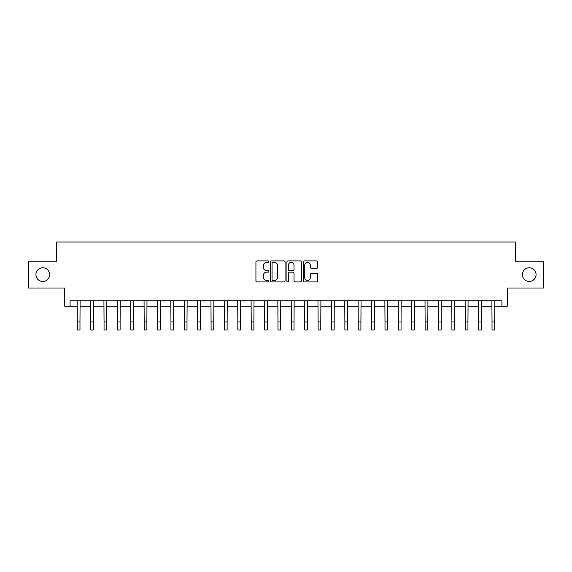 <?xml version="1.0" encoding="UTF-8"?>
<svg xmlns="http://www.w3.org/2000/svg" width="572" height="572" viewBox="0 0 572 572"><rect width="100%" height="100%" fill="white"/><g stroke="black" fill="none" stroke-linecap="round" stroke-linejoin="round"><path stroke-width="0.86" d="M268.876 261.647A0.736 0.736 0 0 0 268.139 260.911L256.978 260.911A1.051 1.051 0 0 0 255.927 261.962L255.927 280.873A1.051 1.051 0 0 0 256.978 281.925L268.139 281.925A0.736 0.736 0 0 0 268.876 281.188A0.736 0.736 0 0 0 268.139 280.452L266.695 280.452A3.361 3.361 0 0 1 263.334 277.091L263.334 275.518A3.361 3.361 0 0 1 266.695 272.15L268.139 272.15A0.736 0.736 0 0 0 268.876 271.414A0.736 0.736 0 0 0 268.139 270.685L266.695 270.685A3.361 3.361 0 0 1 263.334 267.317L263.334 265.744A3.361 3.361 0 0 1 266.695 262.384L268.139 262.384A0.736 0.736 0 0 0 268.876 261.647M522.372 274.632A6.85 6.85 0 0 0 529.222 281.481A6.85 6.85 0 0 0 536.071 274.632A6.85 6.85 0 0 0 529.222 267.782A6.85 6.85 0 0 0 522.372 274.632M35.929 274.632A6.85 6.85 0 0 0 42.778 281.481A6.85 6.85 0 0 0 49.628 274.632A6.85 6.85 0 0 0 42.778 267.782A6.85 6.85 0 0 0 35.929 274.632M316.702 268.318A1.051 1.051 0 0 0 317.753 267.267L317.753 261.962A1.051 1.051 0 0 0 316.702 260.911L304.304 260.911A1.051 1.051 0 0 0 303.253 261.962L303.253 280.873A1.051 1.051 0 0 0 304.304 281.925L316.702 281.925A1.051 1.051 0 0 0 317.753 280.873L317.753 274.467A1.051 1.051 0 0 0 316.702 273.416L311.397 273.416A1.051 1.051 0 0 0 310.346 274.467L310.346 277.642A2.81 2.81 0 0 1 307.536 280.452A2.81 2.81 0 0 1 304.726 277.642L304.726 265.193A2.81 2.81 0 0 1 307.536 262.384A2.81 2.81 0 0 1 310.346 265.193L310.346 267.267A1.051 1.051 0 0 0 311.397 268.318L316.702 268.318M70.07 306.199L70.07 300.851L501.93 300.851L501.93 306.199L507.278 306.199L507.278 288.009L543.4 288.009L543.4 261.247L515.308 261.247L515.308 241.985L56.692 241.985L56.692 261.247L28.6 261.247L28.6 288.009L64.722 288.009L64.722 306.199L77.299 306.199M285.078 261.962A1.051 1.051 0 0 0 284.034 260.911L271.636 260.911A1.051 1.051 0 0 0 270.585 261.962L270.585 280.873A1.051 1.051 0 0 0 271.636 281.925L284.034 281.925A1.051 1.051 0 0 0 285.078 280.873L285.078 261.962M287.966 260.911L300.364 260.911A1.051 1.051 0 0 1 301.415 261.962L301.415 280.873A1.051 1.051 0 0 1 300.364 281.925L295.059 281.925A1.051 1.051 0 0 1 294.008 280.873L294.008 273.202A1.051 1.051 0 0 0 292.957 272.15L289.439 272.15A1.051 1.051 0 0 0 288.388 273.202L288.388 281.188A0.736 0.736 0 0 1 287.652 281.925A0.736 0.736 0 0 1 286.922 281.188L286.922 261.962A1.051 1.051 0 0 1 287.966 260.911M79.973 306.199L90.676 306.199M93.35 306.199L104.054 306.199M106.728 306.199L117.432 306.199M120.106 306.199L130.809 306.199M133.483 306.199L144.187 306.199M146.868 306.199L157.565 306.199M160.246 306.199L170.949 306.199M173.623 306.199L184.327 306.199M187.001 306.199L197.705 306.199M200.379 306.199L211.082 306.199M213.756 306.199L224.46 306.199M227.134 306.199L237.838 306.199M240.512 306.199L251.215 306.199M253.889 306.199L264.593 306.199M267.267 306.199L277.971 306.199M280.652 306.199L291.348 306.199M294.029 306.199L304.733 306.199M307.407 306.199L318.111 306.199M320.785 306.199L331.488 306.199M334.162 306.199L344.866 306.199M347.54 306.199L358.244 306.199M360.918 306.199L371.621 306.199M374.295 306.199L384.999 306.199M387.673 306.199L398.377 306.199M401.051 306.199L411.754 306.199M414.435 306.199L425.132 306.199M427.813 306.199L438.517 306.199M441.191 306.199L451.894 306.199M454.568 306.199L465.272 306.199M467.946 306.199L478.65 306.199M481.324 306.199L492.027 306.199M494.701 306.199L501.93 306.199M272.787 262.384A0.736 0.736 0 0 0 272.058 263.12L272.058 279.715A0.736 0.736 0 0 0 272.787 280.452L274.31 280.452A3.361 3.361 0 0 0 277.677 277.091L277.677 265.744A3.361 3.361 0 0 0 274.31 262.384L272.787 262.384M294.008 265.244A2.81 2.81 0 0 0 291.198 262.434A2.81 2.81 0 0 0 288.388 265.244L288.388 269.634A1.051 1.051 0 0 0 289.439 270.685L292.957 270.685A1.051 1.051 0 0 0 294.008 269.634L294.008 265.244M77.17 300.851L77.299 321.986L79.973 321.986L80.101 300.851M77.299 321.986L77.299 330.015L79.973 330.015L79.973 321.986M90.548 300.851L90.676 321.986L93.35 321.986L93.479 300.851M90.676 321.986L90.676 330.015L93.35 330.015L93.35 321.986M103.925 300.851L104.054 321.986L106.728 321.986L106.857 300.851M104.054 321.986L104.054 330.015L106.728 330.015L106.728 321.986M117.303 300.851L117.432 321.986L120.106 321.986L120.234 300.851M117.432 321.986L117.432 330.015L120.106 330.015L120.106 321.986M130.681 300.851L130.809 321.986L133.483 321.986L133.612 300.851M130.809 321.986L130.809 330.015L133.483 330.015L133.483 321.986M144.065 300.851L144.187 321.986L146.868 321.986L146.99 300.851M144.187 321.986L144.187 330.015L146.868 330.015L146.868 321.986M157.443 300.851L157.565 321.986L160.246 321.986L160.367 300.851M157.565 321.986L157.565 330.015L160.246 330.015L160.246 321.986M170.821 300.851L170.949 321.986L173.623 321.986L173.752 300.851M170.949 321.986L170.949 330.015L173.623 330.015L173.623 321.986M184.198 300.851L184.327 321.986L187.001 321.986L187.13 300.851M184.327 321.986L184.327 330.015L187.001 330.015L187.001 321.986M197.576 300.851L197.705 321.986L200.379 321.986L200.507 300.851M197.705 321.986L197.705 330.015L200.379 330.015L200.379 321.986M210.954 300.851L211.082 321.986L213.756 321.986L213.885 300.851M211.082 321.986L211.082 330.015L213.756 330.015L213.756 321.986M224.331 300.851L224.46 321.986L227.134 321.986L227.263 300.851M224.46 321.986L224.46 330.015L227.134 330.015L227.134 321.986M237.709 300.851L237.838 321.986L240.512 321.986L240.64 300.851M237.838 321.986L237.838 330.015L240.512 330.015L240.512 321.986M251.087 300.851L251.215 321.986L253.889 321.986L254.018 300.851M251.215 321.986L251.215 330.015L253.889 330.015L253.889 321.986M264.464 300.851L264.593 321.986L267.267 321.986L267.396 300.851M264.593 321.986L264.593 330.015L267.267 330.015L267.267 321.986M277.849 300.851L277.971 321.986L280.652 321.986L280.773 300.851M277.971 321.986L277.971 330.015L280.652 330.015L280.652 321.986M291.227 300.851L291.348 321.986L294.029 321.986L294.151 300.851M291.348 321.986L291.348 330.015L294.029 330.015L294.029 321.986M304.604 300.851L304.733 321.986L307.407 321.986L307.536 300.851M304.733 321.986L304.733 330.015L307.407 330.015L307.407 321.986M317.982 300.851L318.111 321.986L320.785 321.986L320.913 300.851M318.111 321.986L318.111 330.015L320.785 330.015L320.785 321.986M331.36 300.851L331.488 321.986L334.162 321.986L334.291 300.851M331.488 321.986L331.488 330.015L334.162 330.015L334.162 321.986M344.737 300.851L344.866 321.986L347.54 321.986L347.669 300.851M344.866 321.986L344.866 330.015L347.54 330.015L347.54 321.986M358.115 300.851L358.244 321.986L360.918 321.986L361.046 300.851M358.244 321.986L358.244 330.015L360.918 330.015L360.918 321.986M371.493 300.851L371.621 321.986L374.295 321.986L374.424 300.851M371.621 321.986L371.621 330.015L374.295 330.015L374.295 321.986M384.87 300.851L384.999 321.986L387.673 321.986L387.802 300.851M384.999 321.986L384.999 330.015L387.673 330.015L387.673 321.986M398.248 300.851L398.377 321.986L401.051 321.986L401.179 300.851M398.377 321.986L398.377 330.015L401.051 330.015L401.051 321.986M411.633 300.851L411.754 321.986L414.435 321.986L414.557 300.851M411.754 321.986L411.754 330.015L414.435 330.015L414.435 321.986M425.01 300.851L425.132 321.986L427.813 321.986L427.935 300.851M425.132 321.986L425.132 330.015L427.813 330.015L427.813 321.986M438.388 300.851L438.517 321.986L441.191 321.986L441.319 300.851M438.517 321.986L438.517 330.015L441.191 330.015L441.191 321.986M451.766 300.851L451.894 321.986L454.568 321.986L454.697 300.851M451.894 321.986L451.894 330.015L454.568 330.015L454.568 321.986M465.143 300.851L465.272 321.986L467.946 321.986L468.075 300.851M465.272 321.986L465.272 330.015L467.946 330.015L467.946 321.986M478.521 300.851L478.65 321.986L481.324 321.986L481.452 300.851M478.65 321.986L478.65 330.015L481.324 330.015L481.324 321.986M491.899 300.851L492.027 321.986L494.701 321.986L494.83 300.851M492.027 321.986L492.027 330.015L494.701 330.015L494.701 321.986"/></g></svg>

